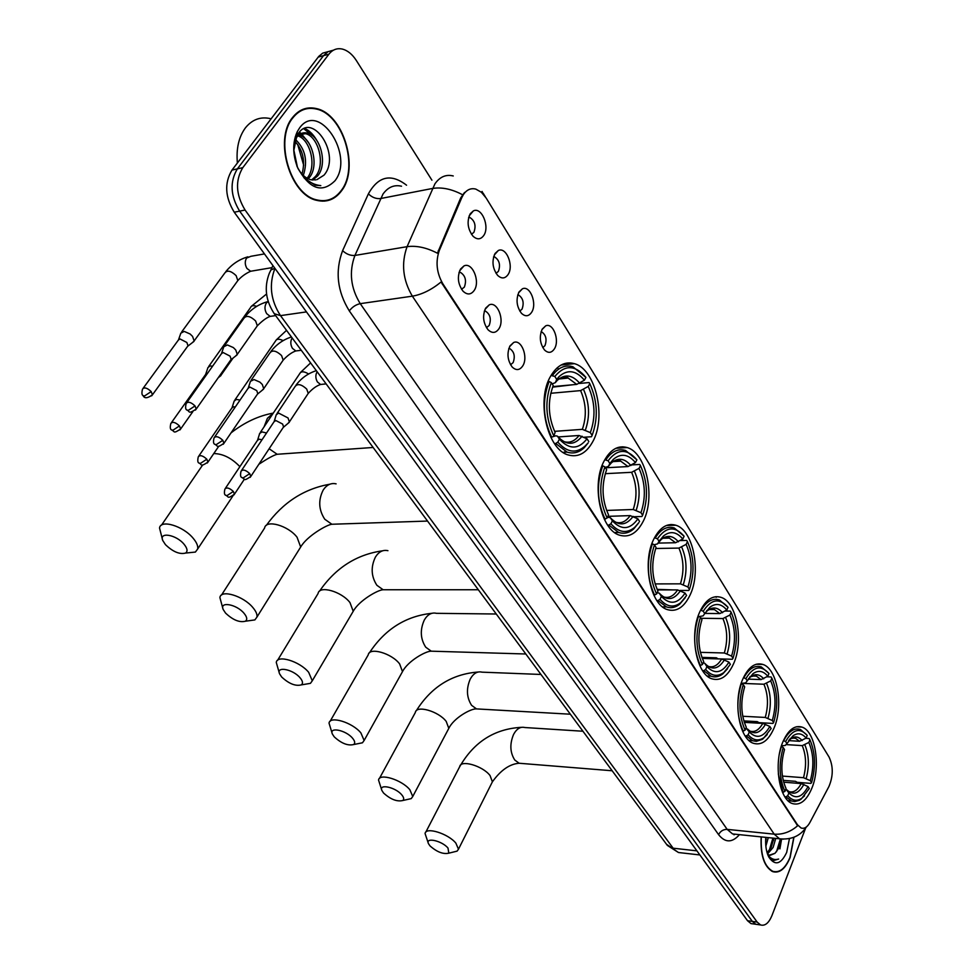 <?xml version="1.0" encoding="UTF-8"?>
<svg xmlns="http://www.w3.org/2000/svg" width="974" height="974" viewBox="0 0 974 974"><rect width="100%" height="100%" fill="white"/><g stroke="black" fill="none" stroke-linecap="round" stroke-linejoin="round"><path stroke-width="1.46" d="M742.858 678.963C732.631 701.012 739.083 739.169 753.511 743.32C761.692 745.634 768.523 740.569 774.013 728.126C783.79 705.906 777.435 668.724 762.91 664.451C755.094 662.186 748.422 667.02 742.858 678.963M604.391 460.483C590.938 484.017 600.617 530.233 619.683 535.225C629.094 537.855 636.899 533.289 643.096 521.54C655.879 497.738 646.419 452.74 627.134 447.565C618.21 445.057 610.637 449.367 604.391 460.483M653.992 538.732C641.769 561.779 650.157 604.951 667.47 609.639C676.467 612.183 683.943 607.423 689.896 595.394C701.548 572.128 693.318 530.087 675.834 525.23C667.287 522.782 660.007 527.287 653.992 538.732M700.026 611.368C688.861 633.916 696.191 674.422 711.97 678.829C720.553 681.264 727.712 676.346 733.422 664.085C744.075 641.342 736.868 601.883 720.955 597.33C712.785 594.968 705.809 599.655 700.026 611.368M782.828 742.018C773.417 763.579 779.127 799.666 792.373 803.562C800.153 805.754 806.691 800.567 811.951 787.978C820.96 766.282 815.323 731.097 802.004 727.103C794.553 724.936 788.161 729.903 782.828 742.018M550.797 375.915C535.907 399.937 547.169 449.659 568.244 454.955C578.081 457.658 586.202 453.312 592.63 441.916C606.741 417.566 595.771 369.183 574.404 363.667C565.127 361.123 557.262 365.201 550.797 375.915M498.956 328.713C495.79 333.254 492.138 333.583 488.011 329.723C483.08 322.881 482.3 315.673 485.685 308.101L489.228 304.874C497.264 300.942 504.885 319.837 498.956 328.713M486.452 327.654L489.155 325.511C491.432 319.107 490.226 314.334 485.551 311.169L484.395 311.01M522.819 365.798C519.739 370.363 516.196 370.765 512.202 367.028C507.466 360.417 506.736 353.367 509.999 345.867L513.639 342.507C521.37 338.855 528.48 357.032 522.819 365.798M510.546 364.763L513.14 362.596C515.343 356.314 514.211 351.651 509.755 348.607L508.842 348.448M474.265 290.349C471.002 294.854 467.252 295.122 462.991 291.141C457.841 284.043 457.025 276.677 460.544 269.019L463.965 265.926C472.293 261.702 480.499 281.352 474.265 290.349M461.542 289.266L464.33 287.16C466.692 280.622 465.426 275.715 460.519 272.44L459.083 272.306M508.136 274.473C505.116 278.747 501.598 279.039 497.604 275.35C492.503 268.41 491.651 261.117 495.048 253.508L498.298 250.513C506.237 246.471 514.077 265.744 508.136 274.473M496.034 273.329L498.384 271.381C500.636 264.952 499.394 260.143 494.658 256.941L493.623 256.795M531.694 312.204C528.748 316.513 525.339 316.879 521.455 313.299C516.573 306.591 515.77 299.468 519.032 291.932L522.393 288.815C530.051 285.041 537.356 303.596 531.694 312.204M519.799 311.083L522.064 309.111C524.243 302.804 523.075 298.117 518.558 295.025L517.754 294.891M554.486 348.716C551.625 353.051 548.301 353.477 544.539 350.007C539.852 343.53 539.085 336.554 542.238 329.09L545.683 325.852C553.074 322.333 559.892 340.206 554.486 348.716M542.798 347.621L544.977 345.612C547.084 339.439 545.976 334.861 541.666 331.878L541.081 331.757M483.774 235.452C480.669 239.689 477.053 239.908 472.926 236.11C467.605 228.902 466.704 221.451 470.223 213.756L473.364 210.908C481.594 206.561 490.019 226.613 483.774 235.452M471.465 234.271L473.888 232.36C476.225 225.81 474.91 220.867 469.943 217.543L468.664 217.421M461.761 197.698L463.429 194.544C466.777 189.662 470.917 187.848 475.848 189.114L481.363 192.243L486.16 198.026L829.069 757.054C833.342 766.246 833.306 776.047 828.947 786.481L809.905 822.494C807.288 827.206 804.341 829.044 801.091 827.997L797.499 824.795L442.89 283.872C436.571 272.878 435.402 261.689 439.384 250.294L461.761 197.698L460.714 197.892L464.561 192.438M292.492 117.598C273.645 139.988 290.349 195.299 316.879 200.376C326.899 202.702 335.153 199.463 341.643 190.673C359.552 167.857 343.274 113.812 316.233 108.54C306.859 106.458 298.945 109.465 292.492 117.598M324.269 201.143L325.986 200.474M761.144 836.885C760.329 855.33 764.2 866.921 772.747 871.645C779.614 873.508 785.409 868.808 790.121 857.534L793.956 837.263M306.542 108.272L308.478 108.467M328.092 51.646L322.686 53.144L318.754 56.407L231.97 170.097C224.263 183.015 225.018 197.052 234.259 212.222L747.533 920.734L752.33 921.392L755.775 924.265L758.186 924.606L755.775 924.265L752.33 921.392L239.653 211.127L752.33 921.392L757.139 922.061L760.584 924.947C765.028 926.177 768.79 923.084 771.907 915.67L805.644 828.07M231.97 170.097L237.364 168.879C229.657 181.834 230.412 195.908 239.653 211.127C230.412 195.908 229.657 181.834 237.364 168.879L323.538 55.652L237.364 168.879L242.782 167.662C235.075 180.64 235.842 194.763 245.083 210.031L757.139 922.061M333.449 50.173L328.043 51.671L323.538 55.652L328.043 51.671L333.449 50.173M783.413 839.162L779.504 838.784L774.208 834.158C782.67 834.742 790.486 831.942 797.645 825.745L441.052 282.022C431.433 289.838 421.864 294.55 412.355 296.169C402.834 280.001 401.069 263.504 407.071 246.678C416.409 245.399 426.539 247.579 437.436 253.216L460.714 197.892M431.92 180.19L356.301 60.449C352.271 54.215 347.596 50.417 342.264 49.053C336.967 47.933 332.511 49.65 328.908 54.191L242.782 167.662M304.85 109.198L302.975 109.319M779.918 848.902L781.55 839.259M747.533 920.734L750.991 923.596L753.401 923.936M303.109 109.806L301.27 110.086M341.399 190.307C359.126 167.723 343.006 114.238 316.258 109.027C306.98 106.957 299.14 109.94 292.76 117.988C274.108 140.146 290.642 194.885 316.891 199.913C326.801 202.215 334.971 199.013 341.399 190.307M303.681 165.263L297.691 144.444M270.017 118.536C260.326 116.503 252.132 119.595 245.46 127.801C238.8 136.859 236.11 148.596 237.376 163.011M298.75 135.033L299.225 135.155C311.972 137.87 319.606 165.97 309.148 177.804L308.234 178.851M295.134 140L296.449 137.638C299.335 133.511 303.084 132.026 307.674 133.17C320.397 135.91 328.019 164.143 317.561 176.014L312.727 180.068M297.326 134.984L305.556 133.669C318.291 136.409 325.913 164.606 315.454 176.464L311.643 179.934M296.912 166.14C300.369 173.506 304.947 178.035 310.645 179.715L315.868 179.886M293.722 149.533L297.447 167.26M295.402 139.452C305.337 148.973 307.967 160.966 303.316 175.442M294.805 141.169C303.084 150.24 305.483 161.209 301.989 174.09M295.95 134.753L297.581 134.814M297.849 135.885C310.28 139.44 317.232 166.7 307.053 178.242M295.232 136.932L296.875 135.325M297.947 168.429L304.375 178.254L315.162 185.206L320.799 185.608C311.376 184.731 303.705 178.875 297.813 168.064M317.013 179.593L323.989 175.162C341.399 155.39 313.178 112.107 298.665 133.024L296.814 135.922L293.771 150.751M299.517 128.032L297.289 131.648C292.468 142.338 292.541 154.282 297.545 167.479C309.452 189.187 321.931 193.619 334.983 180.762C354.95 155.633 318.888 100.444 299.517 128.032M322.418 201.18L324.172 200.668M303.9 128.848L312.386 135.642M298.884 132.756L300.053 133.633M300.369 133.901L304.132 137.76M304.765 128.507C309.33 130.455 313.348 134.424 316.806 140.414M299.395 132.147L301.088 133.389M301.209 133.487L308.636 142.764M761.315 836.909C760.511 855.16 764.334 866.629 772.796 871.304C779.602 873.154 785.324 868.491 789.987 857.351L793.786 837.336M775.754 838.395L773.113 847.453L767.5 853.991M773.892 838.2L771.238 847.246L767.11 852.798M767.549 854.137L769.241 855.172L774.975 853.334L769.971 855.379M768.291 837.628L765.844 846.211M766.185 838.931L765.613 841.439M768.669 856.828L772.638 860.249L778.64 859.056C774.756 860.322 771.213 859.092 768.011 855.367M774.975 853.334L778.701 848.257L781.343 839.235M765.808 837.372C765.211 845.14 766.197 851.666 768.742 856.95C774.878 866.044 780.856 864.535 786.675 852.433L789.439 838.626M778.64 859.056L773.709 860.529M780.357 839.052L776.497 851.787M772.906 838.103L769.192 850.643M781.282 839.223L780.795 842.133M773.843 838.2L773.478 840.55M165.446 544.636C172.909 551.795 179.606 554.608 185.535 553.074C187.933 551.357 187.422 548.386 184.001 544.174C176.05 534.495 158.652 531.621 162.804 540.582L165.446 544.636M162.512 539.681L159.529 528.018C160.527 519.179 183.124 525.948 193.12 538.208C196.675 542.433 198.197 546.024 197.673 548.983L195.397 552.063L187.958 552.83M557.834 442.135L555.716 443.499L567.124 452.131C573.333 454.042 579.043 452.557 584.254 447.663L588.174 442.89L585.118 446.055C576.084 453.86 566.99 452.557 557.834 442.135L559.429 439.201C569.291 449.769 578.495 449.623 587.03 438.775L579.031 435.488L558.139 436.949M550.858 437.35L555.813 435.792L557.469 436.182L559.429 439.201M552.599 387.141L572.931 384.742M563.422 452.606L565.541 451.522M579.384 383.452L589.051 382.551L589.794 383.634C597.586 400.971 598.353 418.223 592.107 435.415L591.474 436.729L584.047 437.241M555.716 443.499L554.498 443.584M551.357 382.636L553.232 385.594C547.498 401.093 548.131 416.702 555.119 432.444L553.792 435.914C545.489 418.138 544.685 400.375 551.357 382.636L549.117 381.491C542.068 400.071 542.92 418.662 551.674 437.289M549.117 381.491L548.119 381.589M592.107 435.415L590.329 432.602C595.808 417.274 595.114 401.885 588.259 386.434L589.794 383.634M587.03 438.775L588.807 441.587M588.259 386.434L580.601 390.598L550.736 393.289M554.583 431.348L582.342 429.339L590.329 432.602M557.919 368.269L556.958 368.002M551.053 375.453L554.839 376.451C564.883 364.483 575.244 364.8 585.934 377.401L572.895 366.76C565.212 364.556 558.455 367.417 552.599 375.307M585.934 377.401L584.4 380.201C575.987 370.205 567.501 369.061 558.918 376.755L556.702 379.41L554.839 376.451M552.818 386.605L576.73 384.389L584.4 380.201M556.702 379.41L555.338 382.624L552.173 383.926M225.53 613.06C232.883 620 239.494 622.727 245.387 621.217C247.542 619.659 247.092 617.017 244.036 613.291C236.572 604.172 219.235 601.08 223.192 609.493L225.53 613.06M222.961 608.835L219.893 597.561C220.781 589.136 243.415 595.918 252.887 607.569C256.04 611.307 257.392 614.484 256.929 617.102L254.871 619.914L248.382 620.803M610.905 523.756L608.872 525.059L618.612 532.449C623.969 534.178 628.997 533.009 633.709 528.931L638.895 522.612L634.658 527.397C626.623 533.874 618.709 532.656 610.905 523.756L612.39 520.846C621.509 530.44 630.008 529.771 637.909 518.838L630.166 515.611L608.019 516.342M607.545 517.279L610.321 517.681L612.39 520.846M631.907 464.89L639.687 464.464L640.454 465.596C647.673 481.826 648.392 498.396 642.609 515.307L641.939 516.488L633.855 516.744M608.872 525.059L607.654 525.096M604.367 519.337L607.167 518.01C599.509 501.391 598.754 484.358 604.903 466.911L602.76 465.803C596.246 484.078 597.038 501.914 605.134 519.312M602.76 465.803L602.005 465.84M642.609 515.307L640.965 512.714C646.018 497.629 645.385 482.848 639.041 468.372L640.454 465.596M637.909 518.838L639.553 521.443M604.903 466.911L606.644 469.651C601.311 485.052 601.944 500.125 608.555 514.893L607.167 518.01M639.041 468.372L631.615 472.305L605.244 473.681M606.595 510.437L633.234 509.499L640.965 512.714M604.793 459.716L608.117 460.763C617.394 448.649 626.988 448.332 636.886 459.825L625.576 450.475C618.173 448.308 611.648 451.364 605.974 459.643M636.886 459.825L635.462 462.601C628.315 454.103 620.937 453.007 613.328 459.338L609.846 463.49L608.117 460.763M605.463 467.788L628.023 466.558L635.462 462.601M609.846 463.49L608.397 466.363L605.231 467.435M281.656 676.991C288.901 683.724 295.451 686.366 301.283 684.892C303.218 683.492 302.829 681.13 300.102 677.831C293.064 669.211 275.812 665.924 279.599 673.838L281.656 676.991M279.416 673.363L276.275 662.454C277.066 654.418 299.7 661.236 308.685 672.328L312.277 680.802L310.438 683.346L304.789 684.308M685.075 593.081L686.609 595.491L680.777 602.663C673.655 608.08 666.74 606.96 660.043 599.314L661.407 596.429C669.869 605.171 677.758 604.05 685.075 593.081L677.587 589.915L657.365 589.915M657.207 592.667L659.264 593.154L661.407 596.429M673.278 589.915L657.121 589.367M680.351 540.57L686.646 540.436L687.425 541.605C694.133 556.836 694.803 572.773 689.446 589.416L688.752 590.463L679.998 590.451M660.043 599.314L658.071 600.556L666.435 606.924C671.086 608.494 675.53 607.557 679.779 604.124L685.221 597.719M658.071 600.556L656.878 600.556M653.883 595.236L656.586 593.994C649.475 578.422 648.769 562.059 654.467 544.904L652.397 543.833C646.371 561.803 647.101 578.933 654.613 595.236M689.446 589.416L687.912 586.993C692.611 572.164 692.015 557.956 686.122 544.369L687.425 541.605M654.467 544.904L656.074 547.437C651.119 562.68 651.74 577.241 657.961 591.108L656.586 593.994M686.122 544.369L678.927 548.082L655.697 548.496M655.1 583.913L680.436 583.84L687.912 586.993M654.491 537.745L657.45 538.792C666.033 526.593 674.933 525.741 684.113 536.248L674.264 527.969C667.153 525.85 660.847 529.101 655.38 537.721M684.113 536.248L682.798 539.012C676.674 531.719 670.246 530.696 663.501 535.956L659.045 541.325L657.45 538.792M658.047 543.09L675.591 542.737L682.798 539.012M659.045 541.325L657.523 543.882L654.199 544.77M334.228 736.843C341.363 743.381 347.828 745.95 353.611 744.55C355.352 743.272 354.999 741.165 352.564 738.219C345.928 730.086 328.762 726.604 332.39 734.055L334.228 736.843M332.256 733.714L329.042 723.158C329.748 715.513 352.369 722.367 360.904 732.923L364.118 740.484L362.45 742.797L357.555 743.759M728.942 662.101L730.366 664.353L723.84 672.523C717.509 677.088 711.446 676.078 705.663 669.467L706.929 666.618C714.794 674.592 722.136 673.095 728.942 662.101L721.685 658.996L702.278 658.424M725.216 611.039L730.317 611.088L731.121 612.281C737.367 626.623 737.988 641.976 732.996 658.327L732.29 659.264L718.094 658.85L716.389 657.803L701.877 657.377M705.663 669.467L703.764 670.66L710.971 676.175C715.026 677.575 718.958 676.82 722.781 673.911L727.615 668.651M703.764 670.66L702.571 670.623M699.856 665.692L702.449 664.511C695.838 649.889 695.18 634.147 700.464 617.297L698.468 616.25C692.867 633.916 693.561 650.401 700.537 665.717M732.996 658.327L731.584 656.074C735.954 641.513 735.382 627.828 729.903 615.02L731.121 612.281M700.464 617.297L701.962 619.647C697.36 634.622 697.944 648.623 703.715 661.663L702.449 664.511M729.903 615.02L722.915 618.551L701.097 618.283M700.391 652.349L724.327 652.982L731.584 656.074M703.24 662.734L704.726 663.245L706.929 666.618M700.586 610.187L703.228 611.234C711.215 598.986 719.482 597.671 728.028 607.289L719.384 599.935C712.566 597.866 706.515 601.287 701.231 610.199M728.028 607.289L726.811 610.041C721.527 603.746 715.89 602.809 709.924 607.228L704.726 613.583L703.228 611.234M704.823 613.413L719.81 613.571L726.811 610.041M704.726 613.583L703.131 615.872L699.076 616.566M383.549 793.019C390.574 799.362 396.966 801.87 402.7 800.531C404.259 799.386 403.954 797.487 401.763 794.845C395.505 787.15 378.436 783.498 381.905 790.523L383.549 793.019M381.82 790.304L378.545 780.077C379.166 772.784 401.763 779.699 409.871 789.756L412.745 796.513L411.247 798.607L407.01 799.569M769.837 726.446L771.164 728.54L764.115 737.537C758.49 741.433 753.158 740.508 748.129 734.773L749.31 731.949C756.64 739.254 763.482 737.415 769.837 726.446L762.788 723.402L744.282 722.367M766.915 676.808L771.031 676.954L771.846 678.184C777.678 691.71 778.275 706.515 773.612 722.586L772.881 723.426L758.941 722.647L757.297 721.637L743.832 720.894M748.129 734.773L746.291 735.918L752.549 740.703L756.311 741.348L762.301 739.363L767.293 734.518M746.291 735.918L745.122 735.845M742.651 731.267L745.122 730.159C738.974 716.377 738.353 701.207 743.272 684.661L741.336 683.651C736.137 701 736.782 716.876 743.284 731.304M773.612 722.586L772.285 720.492C776.363 706.174 775.84 692.977 770.714 680.899L771.846 678.184M743.272 684.661L744.672 686.853C740.386 701.548 740.934 715.05 746.315 727.334L745.122 730.159M770.714 680.899L763.933 684.235L744.428 683.468M742.736 716.255L765.26 717.448L772.285 720.492M746.023 728.028L749.31 731.949M743.454 677.636L745.853 678.659C753.279 666.399 760.986 664.682 768.973 673.521L761.339 666.934C754.801 664.938 749.006 668.505 743.917 677.648M768.973 673.521L767.829 676.236C763.239 670.794 758.283 669.929 752.999 673.667L747.241 680.85L745.853 678.659M748.239 679.109L761.023 679.596L767.829 676.236M747.241 680.85L745.597 682.896L741.19 683.407M429.924 845.822C436.851 851.982 443.146 854.442 448.831 853.175L447.991 848.062C442.074 840.781 425.127 836.958 428.45 843.606L429.924 845.822M428.39 843.46L425.078 833.549C425.626 826.597 448.162 833.561 455.881 843.143L458.474 849.218L457.11 851.118L453.446 852.031M808.043 786.566L809.284 788.526L801.87 798.217C796.866 801.553 792.166 800.713 787.759 795.709L788.855 792.921C795.709 799.617 802.101 797.499 808.043 786.566L801.2 783.583L783.644 782.183M805.778 738.316L809.09 738.523L809.918 739.765C815.372 752.561 815.932 766.855 811.573 782.646L810.831 783.388L797.122 782.305L795.539 781.331L783.193 780.357M787.759 795.709L785.969 796.817L791.424 800.981L794.76 801.59L799.447 800.299L804.524 795.855M785.969 796.817L784.825 796.72M782.572 792.459L784.947 791.399C779.2 778.384 778.616 763.75 783.218 747.508L781.343 746.522L779.395 753.961M778.299 773.928L783.169 792.507M811.573 782.646L810.331 780.673C814.142 766.611 813.643 753.876 808.846 742.444L809.918 739.765M783.218 747.508L784.52 749.554C780.515 763.981 781.038 777.009 786.067 788.611L784.947 791.399M808.846 742.444L802.259 745.634L786.03 744.586M782.402 776.071L803.501 777.702L810.331 780.673M785.884 789.05L788.855 792.921M783.437 740.581L785.616 741.567C792.556 729.331 799.751 727.274 807.215 735.407L800.445 729.477C794.2 727.541 788.636 731.255 783.741 740.593M807.215 735.407L806.155 738.097C802.138 733.349 797.779 732.57 793.079 735.747L786.919 743.625L785.616 741.567M788.648 740.605L799.544 741.287L806.155 738.097M786.919 743.625L785.239 745.451L781.44 745.828M192.341 342.665L194.143 340.937L192.56 336.395L190.113 333.997L184.208 331.404L180.701 333.254M187.276 346.781L188.006 345.77L186.85 342.483L179.898 338.891L178.266 340.206L143.215 388.163M219.393 376.816L220.903 375.611L221.049 373.736M212.6 366.187L210.092 365.956L207.791 367.746M207.523 373.346L205.477 374.649L171.485 422.582M240.042 400.071L236.414 399.425L234.064 401.178M235.294 406.962L233.541 406.779L231.849 408.033L198.879 455.942M266.535 433.004L261.945 431.896L259.547 433.6M262.006 439.785L259.157 439.189L257.428 440.418L225.432 488.266M235.452 356.18L237.254 354.402L235.757 349.97L233.334 347.56L227.344 344.942L223.655 346.854M230.448 360.356L231.167 359.333L230.071 356.131L223.058 352.503L221.317 353.866L186.862 402.506M262.055 390.391L263.723 388.687L262.31 384.487L259.936 382.149L254.031 379.556L250.294 381.406M257.136 394.604L257.793 393.642L256.759 390.611L249.843 387.043L248.066 388.382L214.67 436.985M287.829 423.544L289.375 421.925L288.036 417.956L278.613 413.073L276.117 414.9M282.996 427.817L283.592 426.904L282.618 424.043L275.8 420.512L273.998 421.815L241.601 470.381M442.89 283.872L442.172 283.982M439.384 250.294L438.324 250.464M797.499 824.795L796.854 824.735M401.519 186.217C394.202 184.512 388.029 187.118 383.013 194.033L354.913 255.444L407.071 246.678L434.928 183.843C439.895 176.781 445.995 174.163 453.251 175.965M462.54 194.739C451.814 189.041 441.77 186.959 432.419 188.469L380.493 198.562C376.086 198.988 372.056 197.418 368.391 193.85C378.314 176.136 391.037 173.25 406.56 185.218M828.484 756.104L827.328 754.217M734.615 834.146L734.055 834.828M739.461 834.645C732.168 842.924 725.204 842.924 718.581 834.645C720.431 831.114 723.292 829.349 727.164 829.373L774.208 834.158L412.355 296.169L360.234 303.657L727.164 829.373L732.57 833.939L736.466 834.341M482.069 191.44L483.542 194.435M570.679 362.925L571.336 363.984M622.751 446.798L623.384 447.797M671.013 524.499L671.536 525.339M715.841 596.697L716.219 597.306M718.581 834.645L349.301 310.901C337.211 291.287 334.971 271.21 342.604 250.659L368.391 193.85M328.908 54.191L318.181 57.113M245.083 210.031L234.259 212.222M342.604 250.659C346.379 254.177 350.482 255.785 354.913 255.444C348.862 271.88 350.628 287.951 360.234 303.657C355.875 304.618 352.235 307.029 349.301 310.901M274.948 268.386C268.763 284.578 270.626 300.321 280.5 315.625L306.481 311.899M274.205 313.689L280.5 315.625L673.131 848.196L696.921 850.862M666.545 844.3L678.476 852.518L682.36 852.956M699.88 854.953L678.476 852.518L667.36 845.42L274.802 314.48C265.707 301.124 263.893 287.367 269.348 273.207L270.918 269.993L274.851 268.252M264.051 426.88L267.387 418.309L273.292 413.098C258.585 415.764 244.511 422.351 231.057 432.87M239.884 466.656C231.617 458.06 222.912 453.701 213.781 453.567M562.278 440.698L563.849 441.612C569.644 443.292 574.697 441.259 579.031 435.488M585.386 430.058C590.098 416.58 589.489 403.053 583.572 389.49M557.798 436.547C566.454 445.629 574.538 445.52 582.075 436.218M582.342 429.339C586.811 416.47 586.226 403.553 580.601 390.598M579.7 383.257C572.201 374.625 564.664 373.712 557.104 380.542L555.338 382.624M576.73 384.389L568.159 378.058L558.796 379.008M284.311 453.762L277.164 454.274L269.141 448.746M337.905 524.049L331.866 524.255L324.756 519.227C318.632 509.804 318.121 500.064 323.222 490.007C326.728 484.796 331.038 482.739 336.115 483.859M299.055 549.628L300.674 547.023L297.058 537.234C288.109 525.473 265.841 519.252 264.599 528.042L221.512 595.041M613.766 521.078L615.519 522.186C621.095 523.842 625.978 521.65 630.166 515.611M636.205 510.242C640.551 496.996 639.991 484.017 634.5 471.294M610.686 518.083C618.685 526.325 626.16 525.753 633.137 516.366M633.234 509.499C637.373 496.85 636.826 484.455 631.615 472.305M630.921 465.535C624.553 458.182 618.015 457.317 611.307 462.93L608.397 466.363M628.023 466.558L620.73 461.152L613.45 461.396M388.236 589.745L383.123 589.745L376.877 585.277C371.143 576.401 370.668 566.99 375.428 557.055C378.849 551.686 383.013 549.567 387.932 550.687M351.894 613.547L353.221 611.295L349.983 602.589C341.472 591.376 319.192 585.131 318.072 593.531L277.59 660.287M661.796 595.735L663.501 596.904C668.846 598.511 673.545 596.185 677.587 589.915M683.322 584.607C687.364 571.592 686.84 559.113 681.739 547.157M659.654 593.592C667.068 601.092 674.008 600.118 680.473 590.682M680.436 583.84C684.272 571.421 683.76 559.502 678.927 548.082M678.403 541.8C672.961 535.53 667.263 534.714 661.322 539.365L657.523 543.882M675.591 542.737L669.345 538.111L663.245 538.111M662.685 538.318L660.043 539.815M435.573 651.302L431.238 651.18L425.723 647.186C420.342 638.81 419.891 629.715 424.372 619.902C427.683 614.399 431.713 612.22 436.449 613.328L496.265 614.01M401.41 673.57L402.493 671.622L399.596 663.854C391.499 653.152 369.231 646.87 368.221 654.881L330.113 721.296M706.649 665.254L708.159 666.35C713.272 667.921 717.789 665.461 721.685 658.996M727.14 653.773C730.902 640.977 730.415 628.961 725.667 617.699M705.127 663.708C712.018 670.538 718.483 669.235 724.498 659.788M724.327 652.982C727.895 640.782 727.42 629.301 722.915 618.551M722.562 612.719C717.85 607.313 712.871 606.558 707.611 610.467L704.933 613.218M719.81 613.571L714.441 609.59L709.328 609.432M708.829 609.59L706.661 610.649M480.182 709.109L476.493 708.902L471.599 705.334C466.546 697.408 466.12 688.606 470.32 678.915C473.534 673.314 477.418 671.062 481.984 672.157L540.96 674.458M447.93 730.025L448.807 728.357L446.189 721.393C438.495 711.178 416.239 704.847 415.338 712.505L379.422 778.47M748.592 730.147L749.822 731.084C754.716 732.594 759.038 730.037 762.788 723.402M767.999 718.252C771.505 705.687 771.043 694.097 766.611 683.468M747.472 728.99C753.9 735.248 759.915 733.641 765.527 724.206M765.26 717.448C768.583 705.468 768.133 694.401 763.933 684.235M763.713 678.817C759.623 674.142 755.252 673.448 750.589 676.76L748.47 678.744M761.023 679.596L756.396 676.151L752.111 675.895M751.672 676.017L749.907 676.747M522.283 763.506L519.13 763.251L514.771 760.037C510.011 752.537 509.609 744.002 513.566 734.445C516.67 728.759 520.42 726.458 524.803 727.529L582.939 731.243M491.687 783.23L492.406 781.805L490.044 775.548C482.714 765.795 460.495 759.403 459.691 766.708L425.784 832.161M787.869 790.839L788.782 791.558C793.457 793.006 797.596 790.352 801.2 783.583M806.18 778.506C809.455 766.173 809.017 754.984 804.877 744.915M786.992 789.938C793.006 795.661 798.631 793.81 803.879 784.387M803.501 777.702C806.606 765.941 806.192 755.252 802.259 745.634M802.162 740.569C798.595 736.502 794.735 735.881 790.608 738.694L788.977 740.106M799.544 741.287L795.527 738.304L791.935 737.988M790.998 738.231L790.145 738.572M151.664 395.834L152.443 394.811C147.524 398.378 144.42 398.658 143.117 395.663L144.554 395.98L151.189 391.572C147.147 387.81 144.249 386.995 142.496 389.137C141.583 392.875 141.79 395.054 143.117 395.663L142.947 395.468M253.678 270.735L250.61 271.259L246.921 268.422C244.827 264.697 244.718 261.239 246.592 258.061L250.927 256.296L264.465 253.91M236.767 282.046L237.826 280.585L236.134 275.63C230.96 270.76 227.161 269.908 224.738 273.085L181.736 331.83M188.006 345.77L152.443 394.811L151.189 391.572M179.922 429.948L180.64 428.986C172.666 434.331 175.04 431.214 171.448 429.887L172.909 430.252L179.447 425.918C175.454 422.229 172.581 421.425 170.827 423.52C169.963 427.184 170.17 429.315 171.448 429.887L171.278 429.692M192.779 411.722L180.64 428.986L179.447 425.918M256.686 306.36C253.337 305.166 251.268 305.593 250.488 307.614L208.74 366.407M207.304 463.003L207.949 462.102C199.548 467.678 202.166 463.965 198.915 463.052L200.376 463.441L206.829 459.204C202.872 455.576 200.023 454.785 198.282 456.818C197.466 460.471 197.673 462.553 198.915 463.052L198.733 462.845M218.821 446.177L207.949 462.102L206.829 459.204M283.13 340.632C279.088 338.635 276.543 338.806 275.472 341.119L234.929 399.912M233.833 495.048L234.43 494.208C226.759 499.516 229.133 496.533 225.53 495.206L227.003 495.62L233.358 491.456C229.462 487.901 226.625 487.11 224.884 489.082C224.105 492.686 224.324 494.731 225.53 495.206L225.347 494.987M244.413 479.159L234.43 494.208L233.358 491.456M308.575 373.979C304.058 371.216 301.112 371.106 299.724 373.639L260.338 432.419M195.445 410.103L196.212 409.068C187.495 414.827 190.173 410.979 186.777 409.993L188.323 410.358L195.019 405.914C190.928 402.092 187.982 401.288 186.156 403.504C185.279 407.242 185.486 409.409 186.777 409.993L186.606 409.774M273.28 315.941L270.212 316.392L266.657 313.628C264.551 309.878 264.441 306.36 266.328 303.048L268.142 301.453M256.308 327.24L257.331 325.791L255.626 320.97C250.269 316.002 246.361 315.126 243.89 318.34L224.677 345.417M231.167 359.333L196.212 409.068L195.019 405.914M223.241 444.278L223.935 443.304C215.96 448.771 218.359 445.678 214.657 444.266L216.204 444.668L222.815 440.309C218.773 436.559 215.838 435.768 214.024 437.923C213.184 441.599 213.403 443.718 214.657 444.266L214.475 444.047M292.115 337.917L292.127 337.917C290.276 341.217 290.386 344.686 292.443 348.339L295.792 350.957L298.653 350.603M282.241 361.476L283.166 360.112L281.559 355.534C276.251 350.652 272.367 349.788 269.908 352.929L251.231 380.055M257.793 393.642L223.935 443.304L222.815 440.309M250.16 477.37L250.793 476.456C242.952 481.899 245.387 478.891 241.662 477.467L243.22 477.905L249.734 473.632C245.74 469.955 242.83 469.164 241.016 471.258C240.237 474.922 240.456 476.992 241.662 477.467L241.467 477.248M317.122 371.727L317.122 371.727C315.332 375.014 315.442 378.436 317.427 381.978L320.592 384.474L323.258 384.194M307.382 394.677L308.234 393.386L306.7 389.052C301.441 384.255 297.581 383.391 295.134 386.459L276.969 413.633M283.592 426.904L250.793 476.456L249.734 473.632M468.567 217.786L469.943 217.543M541.02 331.951L541.666 331.878M517.681 295.146L518.558 295.025M493.538 257.112L494.658 256.941M458.985 272.671L460.519 272.44M508.757 348.716L509.755 348.607M484.297 311.327L485.551 311.169M469.164 215.875L473.364 210.908M541.921 329.675L545.683 325.852M518.472 292.979L522.393 288.815M494.232 255.066L498.298 250.513M459.57 270.918L463.965 265.926M509.572 346.671L513.639 342.507M484.991 309.428L489.228 304.874M561.061 365.031L574.404 363.667M796.342 726.774L802.004 727.103M666.423 525.485L675.834 525.23M615.933 448.271L627.134 447.565M756.226 664.244L762.91 664.451M806.423 826.938C800.299 836.021 791.326 839.978 779.504 838.784L736.088 834.304M485.332 196.748L483.214 193.302M760.584 924.947L750.991 923.596M270.821 270.09L272.939 265.61M298.397 135.349L299.225 135.155M305.556 133.669L307.674 133.17M296.802 135.922L297.289 131.648M315.917 200.108L316.891 199.913M771.712 871.182L772.796 871.304M185.535 553.074L195.397 552.063M232.908 495.924L197.673 548.983M563.082 452.374L567.124 452.131M585.118 446.055L584.254 447.663M559.052 378.935L568.159 378.058C566.941 375.38 556.58 379.239 557.104 380.542L558.918 376.755M202.726 464.89L161.514 525.132M373.127 447.468L277.164 454.274C273.694 455.175 267.607 458.498 258.889 464.233M329.869 484.2C304.01 488.79 282.837 502.511 266.328 525.363M245.387 621.217L254.871 619.914M427.537 521.066L331.866 524.255C326.984 524.657 306.968 536.053 300.674 547.023L256.929 617.102M614.655 532.547L618.612 532.449M634.658 527.397L633.709 528.931M613.109 461.591L620.73 461.152C619.805 458.839 610.783 461.956 611.307 462.93L613.328 459.338M382.624 550.797C356.533 554.462 335.482 567.939 319.484 591.206M301.283 684.892L310.438 683.346M478.331 589.745L383.123 589.745C377.997 589.806 359.004 600.544 353.221 611.295L312.277 680.802M662.6 606.899L666.435 606.924M680.777 602.663L679.779 604.124M662.965 538.257L669.345 538.111C668.59 536.102 660.81 538.646 661.322 539.365L663.501 535.956M431.932 613.291C405.708 616.104 384.852 629.301 369.377 652.884M353.611 744.55L362.45 742.797M525.826 653.992L431.238 651.18C425.894 650.936 407.826 661.066 402.493 671.622L364.118 740.484M707.27 676.029L710.971 676.175M723.84 672.523L722.781 673.911M709.084 609.541L714.441 609.59C713.479 608.287 711.203 608.58 707.611 610.467L709.924 607.228M478.137 672.023C451.851 674.057 431.238 686.974 416.275 710.776M402.7 800.531L411.247 798.607M570.35 714.21L476.493 708.902C470.941 708.415 453.75 717.996 448.807 728.357L412.745 796.513M748.982 740.471L752.549 740.703M764.115 737.537L763.019 738.864M751.904 675.993L756.396 676.151C757.163 675.262 755.227 675.469 750.589 676.76L752.999 673.667M521.516 727.322C494.536 728.796 473.924 741.92 459.691 766.708M448.831 853.175L457.11 851.118M612.159 770.763L519.13 763.251C509.658 763.993 500.746 770.178 492.406 781.805L458.474 849.218M788.015 800.689L791.424 800.981M801.87 798.217L800.75 799.484M791.74 738.073L795.527 738.304C796.148 737.537 794.504 737.671 790.608 738.694L793.079 735.747M194.143 340.937L237.826 280.585C241.235 276.701 245.497 273.597 250.61 271.259L271.977 267.643M187.885 346.099L193.972 341.411M225.822 271.612C231.788 264.307 239.154 259.376 247.883 256.819M178.583 339.549L180.628 333.778M233.042 358.091L221.061 375.148M218.237 377.742L220.903 375.611M251.475 306.226L266.572 294.002M205.757 374.053L207.73 368.245M276.385 339.804L286.526 330.344M232.092 407.497L234.004 401.653M300.552 372.397L310.609 362.912M257.647 439.919L259.486 434.063M244.937 316.879C251.061 309.196 258.694 304.107 267.826 301.623M275.63 315.613L270.212 316.392C266.779 317.5 262.481 320.629 257.331 325.791L237.254 354.402M231.045 359.674L237.084 354.889M221.609 353.233L223.582 347.401M270.857 351.541C276.202 344.589 283.057 339.731 291.409 336.943M301.258 350.275L295.792 350.957C291.737 352.369 287.525 355.425 283.166 360.112L263.723 388.687M257.672 393.971L263.564 389.15M248.333 387.798L250.233 381.93M295.999 385.156C301.222 378.18 307.991 373.346 316.331 370.656M326.12 383.89L320.592 384.474C316.562 385.777 312.447 388.748 308.234 393.386L289.375 421.925M283.483 427.221L289.229 422.363M274.23 421.292L276.056 415.387"/></g></svg>
